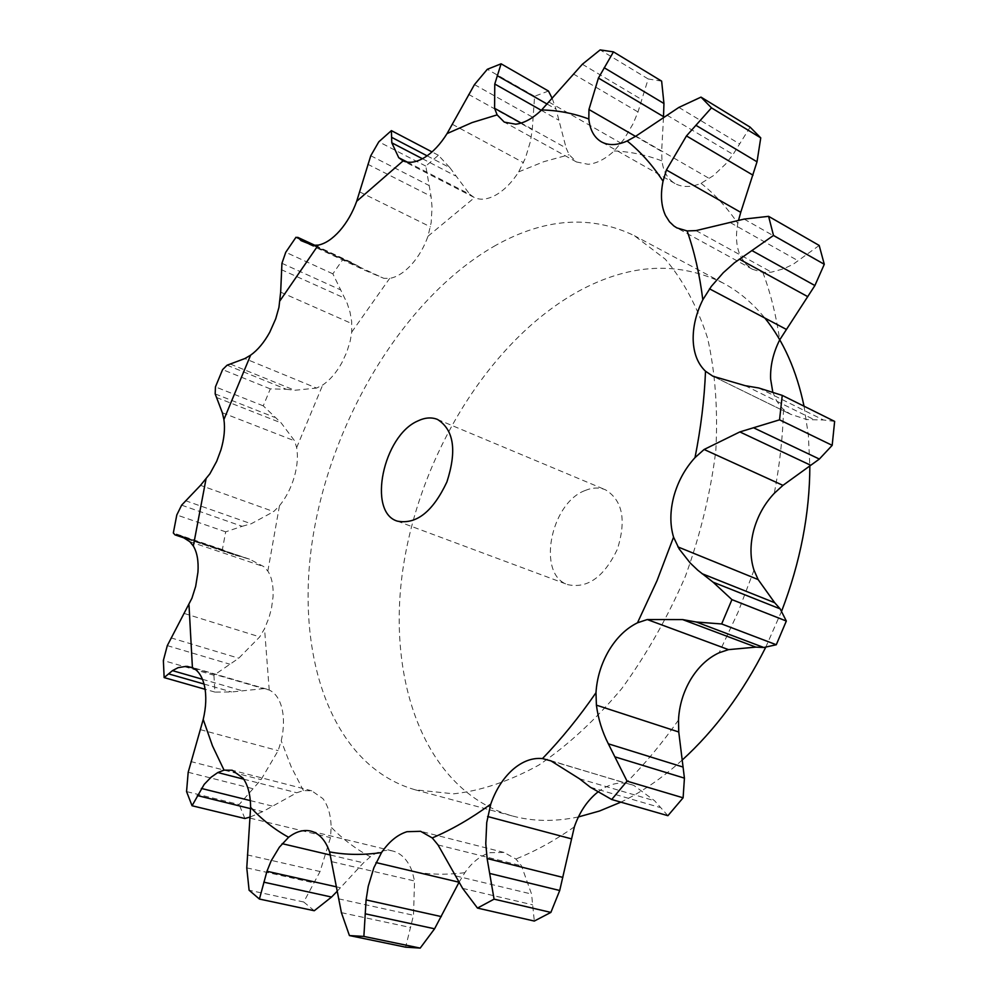 <?xml version="1.0" encoding="UTF-8"?>
<svg xmlns="http://www.w3.org/2000/svg" width="998" height="998" viewBox="0 0 998 998"><rect width="100%" height="100%" fill="white"/><g stroke="black" fill="none" stroke-linecap="round" stroke-linejoin="round"><path stroke-width="0.75" stroke-dasharray="4.99 3.74" d="M834.64 421.393L823.425 419.983L806.883 419.584L790.441 414.195L783.517 409.479L779.563 405.263L775.571 398.938L772.702 391.615M819.183 245.446L793.136 264.308L783.667 268.786L771.491 272.142L762.859 272.466L752.48 269.273L745.83 264.108L740.84 256.898C736.337 247.591 735.339 236.439 737.846 223.44L738.483 220.496M750.122 127.145L733.081 154.428L725.596 164.084L713.296 175.723L701.045 183.333C691.003 187.462 682.333 187.524 675.01 183.52L674.76 183.383C667.575 178.979 663.333 171.494 662.011 160.928L661.649 151.447L635.526 136.377M661.637 81.125L648.189 78.967L637.996 111.963L633.106 123.727L624.099 139.121L614.157 150.948C605.299 159.069 596.629 163.522 588.146 164.296L576.532 161.988L569.147 154.715L566.153 148.041L521.168 123.066M548.476 91.043L534.604 96.257L532.258 129.728L530.362 141.666L525.41 158.121L518.686 171.868C512.074 182.222 504.614 189.869 496.28 194.785C487.985 199.45 480.737 200.398 474.524 197.616L402.593 160.616M427.094 155.825L449.936 167.739L438.384 155.251L425.797 166.092L431.049 196.294L432.034 207.023L431.198 222.454L428.005 236.227C424.063 247.267 418.486 256.798 411.276 264.819C404.003 272.641 396.805 277.157 389.657 278.392L383.806 278.33L312.823 245.321M314.083 245.433L357.371 265.568L343.075 259.143L332.87 273.839L347.217 303.38L350.061 312.299L351.695 321.705L351.733 332.097L350.236 340.904L346.805 352.094L341.815 362.848C336.276 372.765 329.901 380.151 322.691 385.016L316.541 388.085L244.822 358.569M227.082 365.206L286.214 389.245L270.308 388.896L263.26 405.862L281.137 422.89L294.597 440.829L296.656 447.615C298.165 456.448 297.342 466.353 294.185 477.331C290.867 488.296 285.964 497.765 279.477 505.749L273.677 511.612L200.511 485.352M181.624 505.163L242.14 526.308L225.673 531.847L222.392 549.574L233.544 554.639L249.537 559.167L263.821 566.639L267.838 571.056C271.83 577.343 273.564 585.888 273.053 596.704L271.518 608.206L269.036 617.525L264.532 628.703L259.729 636.886L238.747 658.206L213.934 675.247L163.36 660.514M213.934 675.247L214.957 692.088L231.636 691.963L263.609 688.645L269.223 690.03C275.348 692.899 279.602 699.049 281.985 708.48C284.193 718.111 283.943 728.889 281.236 740.828L278.143 750.658L261.052 779.638L239.146 804.538L186.551 791.589M250.211 817L262.736 811.636L296.755 792.761L303.417 790.578L311.713 790.79L322.878 798.6C328.055 805.548 330.825 815.079 331.161 827.192L330.488 837.621L320.059 871.528L303.729 902.005L249.101 890.241M336.9 891.551L363.497 862.833L370.333 856.795C377.843 851.257 385.29 849.323 392.651 850.982L394.509 851.519C402.344 854.338 408.244 860.975 412.186 871.454L414.544 880.985L413.496 915.278L405.612 947.164M459.043 882.232L464.856 872.664C472.216 862.11 480.662 855.448 490.193 852.679L503.99 852.429L515.879 859.004L521.455 865.777L531.56 894.046L534.304 921.054M597.615 792.25C606.747 785.214 616.115 782.22 625.746 783.255L547.378 759.578M495.819 245.296C406.76 295.595 333.681 414.731 313.509 533.543C293.312 651.968 330.076 765.541 415.28 789.83L453.691 793.822C481.236 790.74 509.579 781.172 538.758 765.129C567.825 745.369 595.494 719.857 621.766 688.595C646.567 654.538 667.787 617.101 685.414 576.283C700.471 534.454 710.601 492.625 715.815 450.822C718.024 410.053 715.292 372.516 707.607 338.222C697.315 306.561 683.168 280.189 665.192 259.106L634.441 235.728C591.178 214.82 544.97 218.001 495.819 245.296M667.912 815.69L654.626 800.77L633.967 785.501L630.561 784.253M550.983 760.9L633.967 785.501M663.483 117.539L661.649 151.447M438.035 844.944L521.455 865.777M552.168 98.34L556.023 109.131L566.153 148.041M332.097 861.761L414.544 880.985M407.346 162.125L469.696 194.236L473.975 197.355M449.936 167.739L469.696 194.236M314.258 910.737L303.729 902.005M250.111 818.148L330.488 837.621M357.371 265.568L364.619 270.184L383.806 278.33M244.897 818.522L239.146 804.538M200.336 729.65L278.143 750.658M286.214 389.245L294.684 390.28L316.541 388.085M184.468 613.521L259.729 636.886M242.14 526.308L251.197 523.775L273.677 511.612M578.416 816.938C554.851 821.841 532.795 821.504 512.248 815.94C425.422 791.327 385.39 680.524 403.466 565.567C421.505 450.26 493.611 335.615 582.994 288.859C632.32 263.522 679.002 261.576 723.039 283.02C738.632 291.316 752.567 303.005 764.867 318.063M804.039 406.198L808.355 435.215L809.84 465.954M781.733 610.913L765.616 647.49M682.046 760.202C662.173 778.091 641.789 792.075 620.868 802.155M579.501 778.789L654.626 800.77M590.354 787.247L659.69 807.382M648.189 78.967L600.147 49.9M455.837 875.932L531.56 894.046M462.635 888.382L532.583 904.812M541.278 110.304L558.78 120.197M534.604 96.257L487.298 69.311M547.203 104.104L556.023 109.131M338.621 898.836L413.496 915.278M341.403 912.659L410.565 927.504M422.428 158.732L455.288 175.798M438.384 155.251L432.009 151.908M425.797 166.092L378.816 141.791M247.167 854.874L320.059 871.528M246.768 867.873L314.046 882.918M301.059 240.643L364.619 270.184M343.075 259.143L296.007 237.237M332.87 273.839L285.752 252.269M190.693 761.511L261.052 779.638M188.185 772.277L253.068 788.719M230.376 364.083L294.684 390.28M270.308 388.896L222.604 369.609M263.26 405.862L215.443 386.887M214.957 692.088L205.101 689.281M170.883 637.834L238.747 658.206M167.302 645.619L229.814 664.194M185.416 500.659L251.197 523.775M225.673 531.847L176.796 514.968M222.392 549.574L173.328 532.982M585.14 490.505C592.388 487.498 599.149 487.249 605.399 489.769C622.59 500.21 626.557 520.07 617.325 549.362C604.027 577.031 587.548 588.795 567.862 584.666C536.6 575.135 550.197 503.217 585.14 490.505M758.717 387.973L823.425 419.983M745.194 385.677L815.416 420.27M783.517 409.479C782.819 436.687 779.75 464.619 774.298 493.286M712.934 376.234L790.69 414.307M762.859 272.466C770.556 292.901 776.17 315.368 779.7 339.881M701.045 183.333C714.68 194.074 726.943 207.447 737.846 223.44M614.157 150.948C630.674 151.708 646.629 155.039 662.011 160.928M518.686 171.868L543.848 161.676L569.147 154.715M428.005 236.227L474.524 197.616M351.733 332.097L389.657 278.392M296.656 447.615L322.691 385.016M267.838 571.056L279.477 505.749M269.223 690.03L264.532 628.703M303.417 790.578L291.167 766.738L281.236 740.828M370.333 856.795C355.887 849.073 342.825 839.206 331.161 827.192M464.856 872.664C446.393 875.034 428.828 874.635 412.186 871.454M574.361 826.855C554.813 840.528 535.327 851.244 515.879 859.004M678.503 720.045C661.973 743.46 644.384 764.53 625.746 783.255M754.001 570.195L738.058 612.198L719.096 652.779M696.043 230.6L771.491 272.142M635.901 136.14L709.466 178.592M548.975 102.07L621.118 143.225M452.306 124.276L523.538 162.699M330.538 855.061L363.497 862.833M359.617 191.866L430.5 226.895M243.749 779.189L296.755 792.761M280.663 292.164L351.87 323.626M193.6 668.223L263.609 688.645M222.342 412.76L294.597 440.829M189.82 541.689L263.821 566.639M744.109 219.086L806.671 254.615M730.449 222.691L798.412 260.927M678.865 107.422L739.705 143.974M666.963 115.144L733.081 154.428M582.345 64.259L641.889 99.65M573.251 73.889L637.996 111.963M474.462 84.605L533.144 117.49M468.436 94.299L532.258 129.728M335.877 886.711L340.418 887.721M370.769 155.738L429.065 185.491M367.613 164.171L431.049 196.294M250.323 800.608L272.367 806.097M281.935 263.31L340.443 289.819M281.249 269.61L344.934 298.302M250.598 808.654L262.736 811.636M202.444 679.276L240.942 690.391M215.181 393.911L274.55 417.314M216.529 397.491L281.137 422.89M204.029 684.042L231.636 691.963M182.971 536.837L245.009 557.807M185.466 538.296L236.776 555.624M790.441 414.195L712.672 376.096M752.48 269.273L676.844 227.881M675.01 183.52L601.332 141.816M503.99 852.429L420.607 831.297M576.532 161.988L504.289 122.118M392.651 850.982L310.702 831.06M311.713 790.79L232.185 770.244M267.202 689.294L190.493 666.901M723.039 283.02L634.441 235.728M512.248 815.94L415.28 789.83M351.321 262.287L315.131 245.433M249.537 559.167L180.788 535.926M233.544 554.639L185.803 538.521M397.279 521.118L567.862 584.666M437.498 419.434L605.399 489.769"/><path stroke-width="1.5" d="M280.051 300.66L318.25 245.109C325.298 243.699 332.446 238.934 339.732 230.8C346.955 222.467 352.606 212.624 356.685 201.284L403.117 160.865C409.18 163.56 416.341 162.424 424.599 157.484C432.882 152.257 440.368 144.298 447.067 133.582L472.042 122.592L497.129 114.882L504.289 122.118L515.716 124.201C524.112 123.216 532.757 118.463 541.64 109.942C557.969 110.329 573.7 113.348 588.832 119.012C589.955 129.777 594.047 137.337 601.083 141.666L601.332 141.816C608.518 145.733 617.126 145.458 627.156 141.005C640.504 151.684 652.467 165.094 663.034 181.224C660.327 194.598 661.15 206.012 665.479 215.456L669.521 221.818L673.862 225.96L676.844 227.881L687.123 230.937C694.458 251.733 699.685 274.675 702.817 299.787C696.055 313.447 692.837 326.97 693.186 340.355C693.76 353.654 697.864 363.946 705.511 371.231L712.934 376.234L745.194 385.677L758.717 387.973L782.245 395.383L779.55 419.834L832.182 445.345L819.358 459.055L782.956 485.365L774.298 493.286C764.456 503.741 757.582 516.128 753.677 530.425C749.985 544.771 750.097 558.019 754.001 570.195L758.131 579.564L774.66 602.692L780.162 608.867L786.324 621.03L776.282 644.745L763.819 647.502L755.86 647.128L728.515 649.636L719.096 652.779C707.856 658.006 698.413 666.851 690.778 679.314C683.318 691.938 679.226 705.511 678.503 720.045L678.752 731.983L684.428 778.141L683.106 797.814L667.912 815.69L611.699 799.51L590.354 787.247L579.501 778.789L550.983 760.9L542.488 758.58C532.246 757.594 522.278 761.312 512.61 769.745C503.029 778.415 495.744 789.88 490.754 804.139L486.737 822.527L485.776 843.647L487.124 858.53L494.072 899.148L477.481 908.08L462.635 888.382L438.035 844.944L432.259 837.933L420.607 831.297L406.959 831.708C397.491 834.677 389.02 841.626 381.56 852.554L373.888 867.686L368.237 886.299L366.091 899.922L363.871 936.423L349.425 935.563L341.403 912.659L329.577 851.893C325.884 841.164 320.196 834.403 312.524 831.596L310.702 831.06C303.479 829.45 296.107 831.521 288.609 837.285L279.365 847.202L271.194 860.763L266.953 871.266L259.418 899.048L249.101 890.241L246.768 867.873L250.61 807.357C250.51 794.919 247.966 785.177 243.013 778.116L232.185 770.244L224.039 770.132L217.814 772.539L211.052 777.267L204.191 784.378L192.053 805.748L186.551 791.589L188.185 772.277L203.218 719.446C206.099 707.183 206.561 696.142 204.565 686.325C202.419 676.706 198.365 670.469 192.414 667.625L186.052 666.365L178.131 667.662L172.479 670.631L164.146 677.592L163.36 660.514L167.302 645.619L191.94 598.189L195.683 586.325L197.953 572.141C198.664 561.088 197.13 552.381 193.338 546.018L189.82 541.689L180.788 535.926L175.024 534.878L173.328 532.982L176.796 514.968L181.624 505.163L200.511 485.352L209.904 473.763L216.691 461.301L220.932 449.898C224.226 438.646 225.224 428.516 223.914 419.534L222.342 412.76L215.181 393.911L215.443 386.887L222.604 369.609L227.082 365.206L244.822 358.569L250.598 355.188C257.758 350.086 264.146 342.426 269.772 332.209L275.697 318.861L278.941 307.372L280.663 292.164L281.935 263.31L285.752 252.269L296.007 237.237L314.083 245.433M832.182 445.345L834.64 421.393L782.245 395.383M786.324 621.03L731.933 599.636L713.108 582.196L697.839 570.257L690.229 563.022L679.214 549.025L673.563 537.161C669.87 524.686 669.982 511.038 673.875 496.218C677.991 481.435 685.04 468.561 695.007 457.62L704.114 449.474L739.842 431.922L779.55 419.834M772.702 391.615L770.643 379.19C770.107 366.154 773.113 353.055 779.7 339.881L814.892 285.54L824.286 264.295L773.5 235.453L751.906 250.56L814.892 285.54M477.481 908.08L534.304 921.054L550.884 912.409L559.716 890.49L574.361 826.855C579.152 813.071 586.3 802.018 595.806 793.722L597.615 792.25M704.114 449.474L782.956 485.365M739.842 431.922L810.675 465.243M754.151 428.055L819.358 459.055M683.106 797.814L627.043 781.135L608.331 743.809C602.156 731.634 598.176 718.747 596.405 705.149L595.981 692.724C596.941 677.729 601.245 663.682 608.867 650.571C616.664 637.61 626.208 628.353 637.485 622.802L647.265 619.546L728.515 649.636M702.817 299.787L711.312 286.389L723.3 272.691L734.54 262.699L751.906 250.56M687.123 230.937L696.043 230.6L744.109 219.086L768.597 216.341L819.183 245.446L824.286 264.295M663.034 181.224L666.415 169.972L740.741 212.337L738.483 220.496M627.156 141.005L635.901 136.14L678.865 107.422L700.995 97.118L750.122 127.145L760.75 137.874L757.02 161.801L740.741 212.337M588.832 119.012L588.945 109.506L635.526 136.377M588.945 109.506L598.426 78.056L613.471 51.871L661.637 81.125L663.944 103.493L663.483 117.539M541.64 109.942L582.345 64.259L600.147 49.9L613.471 51.871M497.129 114.882L494.596 108.308L521.168 123.066M494.596 108.308L494.771 84.019L501.096 63.81L548.476 91.043L552.168 98.34M365.156 913.781L434.579 928.789L420.195 948.1L405.612 947.164L349.425 935.563M434.579 928.789L459.055 882.257M447.067 133.582L474.462 84.605L487.298 69.311L501.096 63.81M403.117 160.865L398.738 157.696L407.346 162.125M259.418 899.048L314.258 910.737L331.548 897.052L336.9 891.551M356.685 201.284L370.769 155.738L378.816 141.791L391.391 130.626L391.603 137.312L427.094 155.825M318.25 245.109L312.823 245.321L301.059 240.643L298.951 238.385M192.053 805.748L244.897 818.522L250.211 817M764.867 318.063C783.492 341.042 796.541 370.42 804.039 406.198M809.84 465.954C809.752 513.658 800.396 561.974 781.733 610.913M765.616 647.49C742.886 692.612 715.03 730.187 682.046 760.202M620.868 802.155L599.511 811.012L578.416 816.938M768.597 216.341L773.5 235.453M647.265 619.546L682.595 619.583L696.292 622.028L721.654 623.962L731.933 599.636M666.415 169.972L686.462 135.928L711.462 107.846L700.995 97.118M627.043 781.135L611.699 799.51M398.738 157.696L391.802 142.814L391.603 137.312M417.7 421.019C424.886 417.551 431.485 417.014 437.498 419.434C453.89 429.776 457.022 450.609 446.904 481.947C432.845 511.725 416.303 524.786 397.279 521.118C367.189 512.136 383.182 435.814 417.7 421.019M682.595 619.583L755.86 647.128M696.292 622.028L763.819 647.502M776.282 644.745L721.654 623.962M686.462 135.928L753.003 175.186M695.856 125.261L757.02 161.801M760.75 137.874L711.462 107.846M598.426 78.056L663.47 116.604M604.164 67.714L663.944 103.493M550.884 912.409L494.072 899.148M494.771 84.019L541.278 110.304M497.204 75.648L547.203 104.104M420.195 948.1L363.871 936.423M391.802 142.814L422.428 158.732M432.009 151.908L391.391 130.626M205.101 689.281L164.146 677.592M705.511 371.231C704.401 399.225 700.895 428.017 695.007 457.62M223.914 419.534L250.598 355.188M193.338 546.018L205.987 479.165M192.414 667.625L188.996 604.975M224.039 770.132L212.474 745.855L203.218 719.446M288.609 837.285C274.525 829.513 261.863 819.533 250.61 807.357M381.56 852.554C363.26 855.199 345.944 854.987 329.577 851.893M490.754 804.139C471.143 818.46 451.645 829.725 432.259 837.933M595.981 692.724C579.152 717.088 561.325 739.031 542.488 758.58M673.563 537.161L657.021 580.699L637.485 622.802M709.491 288.821L785.9 329.165M677.891 546.904L758.131 579.564M596.405 705.149L678.752 731.983M487.61 816.514L571.018 838.732M376.034 862.571L459.043 882.232M282.122 843.659L330.538 855.061M217.814 772.539L243.749 779.189M187.275 666.377L193.6 668.223M739.306 259.118L807.794 296.68M701.968 573.65L774.66 602.692M713.108 582.196L780.162 608.867M608.331 743.809L683.081 767.063M615.404 756.995L684.428 778.141M487.124 858.53L562.847 877.392M489.781 873.462L559.716 890.49M366.091 899.922L441.303 916.588M266.953 871.266L335.877 886.711M263.809 882.17L331.548 897.052M201.347 788.432L250.323 800.608M197.33 795.556L250.598 808.654M172.479 670.631L202.444 679.276M168.65 673.887L204.029 684.042M178.767 535.415L182.971 536.837M175.885 535.053L185.466 538.296M315.131 245.433L297.641 237.299M185.803 538.521L175.024 534.878"/></g></svg>
